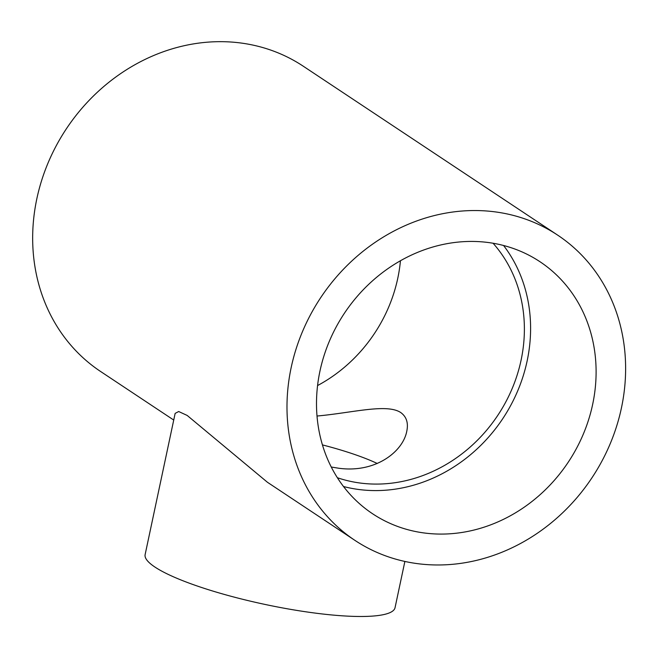 <?xml version="1.0" encoding="UTF-8"?>
<svg xmlns="http://www.w3.org/2000/svg" width="658" height="658" viewBox="0 0 658 658"><rect width="100%" height="100%" fill="white"/><g stroke="black" fill="none" stroke-linecap="round" stroke-linejoin="round"><path stroke-width="0.99" d="M317.016 416.029C352.227 412.895 386.756 403.272 400.738 412.541C406.496 416.711 408.511 422.93 406.784 431.196C402.984 451.684 375.554 473.25 338.788 468.249L331.27 467.024M377.273 463.487A102.533 19.131 12 0 0 322.445 444.907M493.081 243.246A144.554 128.458 -56.4 0 1 504.859 403.675A144.554 128.458 -56.4 0 1 361.267 483.178A144.554 128.458 -56.4 0 1 337.373 477.724M317.567 385.555A144.554 128.458 123.6 0 0 400.442 260.749M418.883 563.824A183.212 162.806 123.6 0 0 610.04 444.125A183.212 162.806 123.6 0 0 557.655 235.128A183.212 162.806 123.6 0 0 493.73 211.695A183.212 162.806 123.6 0 0 302.565 331.402A183.212 162.806 123.6 0 0 354.95 540.391A183.212 162.806 123.6 0 0 418.883 563.824M557.655 235.128L303.33 66.252A183.212 162.806 123.6 0 0 66.351 128.82A183.212 162.806 123.6 0 0 100.625 371.507L173.728 420.051M354.95 540.391L267.436 482.273L187.185 415.445L178.688 411.521L175.143 413.397L145.13 554.587A127.742 23.828 -168 0 0 318.9 613.56A127.742 23.828 -168 0 0 395.039 607.712L404.876 561.447M487.2 242.383A151.282 134.429 123.6 0 0 329.362 341.222A151.282 134.429 123.6 0 0 372.617 513.783A151.282 134.429 123.6 0 0 568.29 462.122A151.282 134.429 123.6 0 0 539.988 261.736A151.282 134.429 123.6 0 0 487.2 242.383M343.525 486.525A151.282 134.429 123.6 0 0 502.786 418.628A151.282 134.429 123.6 0 0 503.576 245.5"/></g></svg>
